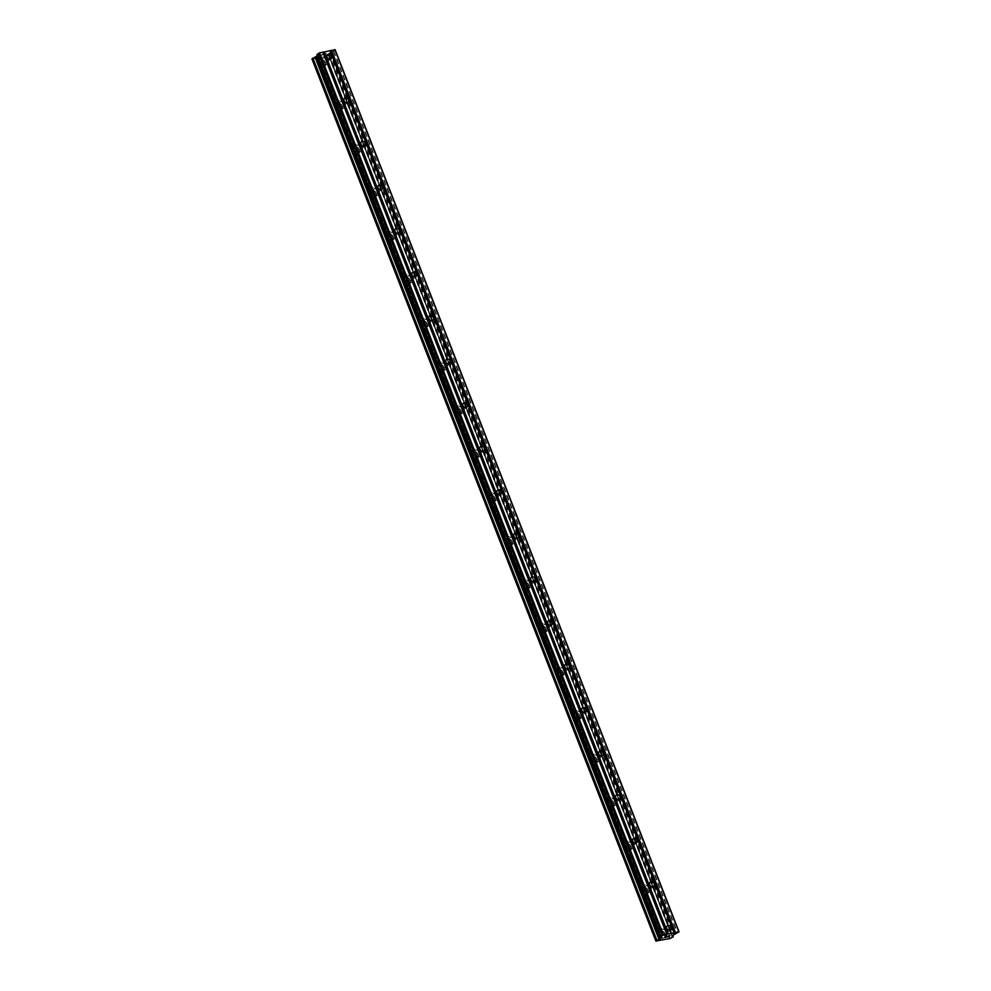 <?xml version="1.0" encoding="UTF-8"?>
<svg xmlns="http://www.w3.org/2000/svg" width="991" height="991" viewBox="0 0 991 991"><rect width="100%" height="100%" fill="white"/><g stroke="black" fill="none" stroke-linecap="round" stroke-linejoin="round"><path stroke-width="0.74" stroke-dasharray="4.96 3.72" d="M662.124 932.283A2.713 2.18 -130.8 0 1 666.571 931.317A2.713 2.18 -130.8 0 1 662.124 932.283M664.577 933.832A4.212 3.394 49.2 0 0 658.371 931.391A4.212 3.394 49.2 0 0 657.652 935.331A4.212 3.394 49.2 0 0 663.871 937.771A4.212 3.394 49.2 0 0 664.577 933.832A4.212 3.394 49.2 0 0 658.358 931.404A4.212 3.394 49.2 0 0 657.652 935.331A4.212 3.394 49.2 0 0 663.871 937.783A4.212 3.394 49.2 0 0 664.577 933.844M645.141 888.716A2.713 2.18 -130.8 0 1 649.588 887.75A2.713 2.18 -130.8 0 1 645.141 888.716M647.594 890.277A4.212 3.394 49.2 0 0 641.388 887.837A4.212 3.394 49.2 0 0 640.669 891.776A4.212 3.394 49.2 0 0 646.888 894.216A4.212 3.394 49.2 0 0 647.594 890.277A4.212 3.394 49.2 0 0 641.375 887.837A4.212 3.394 49.2 0 0 640.669 891.776A4.212 3.394 49.2 0 0 646.888 894.216A4.212 3.394 49.2 0 0 647.594 890.277M628.158 845.162A2.713 2.18 -130.8 0 1 632.605 844.196A2.713 2.18 -130.8 0 1 628.158 845.162M630.61 846.723A4.212 3.394 49.2 0 0 624.404 844.282A4.212 3.394 49.2 0 0 623.686 848.222A4.212 3.394 49.2 0 0 629.904 850.662A4.212 3.394 49.2 0 0 630.61 846.723A4.212 3.394 49.2 0 0 624.392 844.282A4.212 3.394 49.2 0 0 623.686 848.222A4.212 3.394 49.2 0 0 629.904 850.662A4.212 3.394 49.2 0 0 630.61 846.723M611.174 801.595A2.713 2.18 -130.8 0 1 615.622 800.641A2.713 2.18 -130.8 0 1 611.174 801.595M613.627 803.156A4.212 3.394 49.2 0 0 607.421 800.716A4.212 3.394 49.2 0 0 606.703 804.655A4.212 3.394 49.2 0 0 612.921 807.095A4.212 3.394 49.2 0 0 613.627 803.156A4.212 3.394 49.2 0 0 607.409 800.716A4.212 3.394 49.2 0 0 606.703 804.655A4.212 3.394 49.2 0 0 612.921 807.095A4.212 3.394 49.2 0 0 613.627 803.156M594.191 758.041A2.713 2.18 -130.8 0 1 598.638 757.074A2.713 2.18 -130.8 0 1 594.191 758.041M596.644 759.602A4.212 3.394 49.2 0 0 590.438 757.161A4.212 3.394 49.2 0 0 589.719 761.1A4.212 3.394 49.2 0 0 595.938 763.541A4.212 3.394 49.2 0 0 596.644 759.602A4.212 3.394 49.2 0 0 590.425 757.161A4.212 3.394 49.2 0 0 589.719 761.1A4.212 3.394 49.2 0 0 595.938 763.541A4.212 3.394 49.2 0 0 596.644 759.602M577.208 714.486A2.713 2.18 -130.8 0 1 581.655 713.52A2.713 2.18 -130.8 0 1 577.208 714.486M579.661 716.035A4.212 3.394 49.2 0 0 573.455 713.594A4.212 3.394 49.2 0 0 572.748 717.534A4.212 3.394 49.2 0 0 578.955 719.974A4.212 3.394 49.2 0 0 579.661 716.035A4.212 3.394 49.2 0 0 573.442 713.607A4.212 3.394 49.2 0 0 572.736 717.534A4.212 3.394 49.2 0 0 578.955 719.986A4.212 3.394 49.2 0 0 579.661 716.047M560.225 670.919A2.713 2.18 -130.8 0 1 564.672 669.953A2.713 2.18 -130.8 0 1 560.225 670.919M562.677 672.48A4.212 3.394 49.2 0 0 556.471 670.04A4.212 3.394 49.2 0 0 555.765 673.979A4.212 3.394 49.2 0 0 561.971 676.419A4.212 3.394 49.2 0 0 562.677 672.48A4.212 3.394 49.2 0 0 556.459 670.04A4.212 3.394 49.2 0 0 555.753 673.979A4.212 3.394 49.2 0 0 561.971 676.419A4.212 3.394 49.2 0 0 562.677 672.48M543.241 627.365A2.713 2.18 -130.8 0 1 547.689 626.399A2.713 2.18 -130.8 0 1 543.241 627.365M545.694 628.926A4.212 3.394 49.2 0 0 539.488 626.485A4.212 3.394 49.2 0 0 538.782 630.412A4.212 3.394 49.2 0 0 544.988 632.865A4.212 3.394 49.2 0 0 545.694 628.926A4.212 3.394 49.2 0 0 539.476 626.485A4.212 3.394 49.2 0 0 538.77 630.425A4.212 3.394 49.2 0 0 544.988 632.865A4.212 3.394 49.2 0 0 545.694 628.926M526.258 583.798A2.713 2.18 -130.8 0 1 530.705 582.844A2.713 2.18 -130.8 0 1 526.258 583.798M528.711 585.359A4.212 3.394 49.2 0 0 522.505 582.919A4.212 3.394 49.2 0 0 521.799 586.858A4.212 3.394 49.2 0 0 528.005 589.298A4.212 3.394 49.2 0 0 528.711 585.359A4.212 3.394 49.2 0 0 522.492 582.919A4.212 3.394 49.2 0 0 521.786 586.858A4.212 3.394 49.2 0 0 528.005 589.298A4.212 3.394 49.2 0 0 528.711 585.359M509.275 540.244A2.713 2.18 -130.8 0 1 513.722 539.277A2.713 2.18 -130.8 0 1 509.275 540.244M511.728 541.804A4.212 3.394 49.2 0 0 505.521 539.364A4.212 3.394 49.2 0 0 504.815 543.303A4.212 3.394 49.2 0 0 511.022 545.744A4.212 3.394 49.2 0 0 511.728 541.804A4.212 3.394 49.2 0 0 505.521 539.364A4.212 3.394 49.2 0 0 504.803 543.303A4.212 3.394 49.2 0 0 511.022 545.744A4.212 3.394 49.2 0 0 511.728 541.804M492.292 496.689A2.713 2.18 -130.8 0 1 496.739 495.723A2.713 2.18 -130.8 0 1 492.292 496.689M494.744 498.238A4.212 3.394 49.2 0 0 488.538 495.797A4.212 3.394 49.2 0 0 487.832 499.737A4.212 3.394 49.2 0 0 494.038 502.177A4.212 3.394 49.2 0 0 494.744 498.238A4.212 3.394 49.2 0 0 488.538 495.81A4.212 3.394 49.2 0 0 487.82 499.737A4.212 3.394 49.2 0 0 494.038 502.189A4.212 3.394 49.2 0 0 494.744 498.25M475.308 453.122A2.713 2.18 -130.8 0 1 479.755 452.156A2.713 2.18 -130.8 0 1 475.308 453.122M477.761 454.683A4.212 3.394 49.2 0 0 471.555 452.243A4.212 3.394 49.2 0 0 470.849 456.182A4.212 3.394 49.2 0 0 477.055 458.622A4.212 3.394 49.2 0 0 477.761 454.683A4.212 3.394 49.2 0 0 471.555 452.243A4.212 3.394 49.2 0 0 470.836 456.182A4.212 3.394 49.2 0 0 477.055 458.622A4.212 3.394 49.2 0 0 477.761 454.683M458.325 409.568A2.713 2.18 -130.8 0 1 462.772 408.602A2.713 2.18 -130.8 0 1 458.325 409.568M460.778 411.129A4.212 3.394 49.2 0 0 454.572 408.688A4.212 3.394 49.2 0 0 453.866 412.615A4.212 3.394 49.2 0 0 460.072 415.068A4.212 3.394 49.2 0 0 460.778 411.129A4.212 3.394 49.2 0 0 454.572 408.688A4.212 3.394 49.2 0 0 453.853 412.628A4.212 3.394 49.2 0 0 460.072 415.068A4.212 3.394 49.2 0 0 460.778 411.129M441.342 366.001A2.713 2.18 -130.8 0 1 445.789 365.047A2.713 2.18 -130.8 0 1 441.342 366.001M443.795 367.562A4.212 3.394 49.2 0 0 437.588 365.122A4.212 3.394 49.2 0 0 436.882 369.061A4.212 3.394 49.2 0 0 443.088 371.501A4.212 3.394 49.2 0 0 443.795 367.562A4.212 3.394 49.2 0 0 437.588 365.122A4.212 3.394 49.2 0 0 436.87 369.061A4.212 3.394 49.2 0 0 443.088 371.501A4.212 3.394 49.2 0 0 443.795 367.562M424.359 322.447A2.713 2.18 -130.8 0 1 428.806 321.48A2.713 2.18 -130.8 0 1 424.359 322.447M426.811 324.007A4.212 3.394 49.2 0 0 420.605 321.567A4.212 3.394 49.2 0 0 419.899 325.506A4.212 3.394 49.2 0 0 426.105 327.947A4.212 3.394 49.2 0 0 426.811 324.007A4.212 3.394 49.2 0 0 420.605 321.567A4.212 3.394 49.2 0 0 419.887 325.506A4.212 3.394 49.2 0 0 426.105 327.947A4.212 3.394 49.2 0 0 426.811 324.007M407.375 278.88A2.713 2.18 -130.8 0 1 411.822 277.926A2.713 2.18 -130.8 0 1 407.375 278.88M409.828 280.441A4.212 3.394 49.2 0 0 403.622 278A4.212 3.394 49.2 0 0 402.916 281.94A4.212 3.394 49.2 0 0 409.122 284.38A4.212 3.394 49.2 0 0 409.828 280.441A4.212 3.394 49.2 0 0 403.622 278.013A4.212 3.394 49.2 0 0 402.903 281.94A4.212 3.394 49.2 0 0 409.122 284.38A4.212 3.394 49.2 0 0 409.828 280.453M390.392 235.325A2.713 2.18 -130.8 0 1 394.839 234.359A2.713 2.18 -130.8 0 1 390.392 235.325M392.845 236.886A4.212 3.394 49.2 0 0 386.639 234.446A4.212 3.394 49.2 0 0 385.933 238.385A4.212 3.394 49.2 0 0 392.139 240.825A4.212 3.394 49.2 0 0 392.845 236.886A4.212 3.394 49.2 0 0 386.639 234.446A4.212 3.394 49.2 0 0 385.92 238.385A4.212 3.394 49.2 0 0 392.139 240.825A4.212 3.394 49.2 0 0 392.845 236.886M373.409 191.771A2.713 2.18 -130.8 0 1 377.868 190.805A2.713 2.18 -130.8 0 1 373.409 191.771M375.862 193.332A4.212 3.394 49.2 0 0 369.655 190.891A4.212 3.394 49.2 0 0 368.949 194.818A4.212 3.394 49.2 0 0 375.155 197.271A4.212 3.394 49.2 0 0 375.862 193.332A4.212 3.394 49.2 0 0 369.655 190.891A4.212 3.394 49.2 0 0 368.937 194.831A4.212 3.394 49.2 0 0 375.155 197.271A4.212 3.394 49.2 0 0 375.862 193.332M356.426 148.204A2.713 2.18 -130.8 0 1 360.885 147.25A2.713 2.18 -130.8 0 1 356.426 148.204M358.878 149.765A4.212 3.394 49.2 0 0 352.672 147.325A4.212 3.394 49.2 0 0 351.966 151.264A4.212 3.394 49.2 0 0 358.172 153.704A4.212 3.394 49.2 0 0 358.878 149.765A4.212 3.394 49.2 0 0 352.672 147.325A4.212 3.394 49.2 0 0 351.954 151.264A4.212 3.394 49.2 0 0 358.172 153.704A4.212 3.394 49.2 0 0 358.878 149.765M339.442 104.65A2.713 2.18 -130.8 0 1 343.902 103.683A2.713 2.18 -130.8 0 1 339.442 104.65M341.895 106.21A4.212 3.394 49.2 0 0 335.689 103.77A4.212 3.394 49.2 0 0 334.983 107.709A4.212 3.394 49.2 0 0 341.189 110.15A4.212 3.394 49.2 0 0 341.895 106.21A4.212 3.394 49.2 0 0 335.689 103.77A4.212 3.394 49.2 0 0 334.97 107.709A4.212 3.394 49.2 0 0 341.189 110.15A4.212 3.394 49.2 0 0 341.895 106.21M322.459 61.083A2.713 2.18 -130.8 0 1 326.919 60.129A2.713 2.18 -130.8 0 1 322.459 61.083M324.912 62.644A4.212 3.394 49.2 0 0 318.706 60.203A4.212 3.394 49.2 0 0 318 64.142A4.212 3.394 49.2 0 0 324.206 66.583A4.212 3.394 49.2 0 0 324.912 62.644M324.912 62.656A4.212 3.394 49.2 0 0 318.706 60.216A4.212 3.394 49.2 0 0 317.987 64.142A4.212 3.394 49.2 0 0 324.206 66.583A4.212 3.394 49.2 0 0 324.912 62.656M321.233 61.355A4.212 3.394 -130.8 0 1 321.939 57.416A4.212 3.394 -130.8 0 1 328.145 59.856A4.212 3.394 -130.8 0 1 327.439 63.796A4.212 3.394 -130.8 0 1 321.233 61.355M318.322 63.87A4.212 3.394 -130.8 0 1 319.028 59.931A4.212 3.394 -130.8 0 1 325.234 62.371A4.212 3.394 -130.8 0 1 324.528 66.31A4.212 3.394 -130.8 0 1 318.322 63.87M338.216 104.91A4.212 3.394 -130.8 0 1 338.922 100.983A4.212 3.394 -130.8 0 1 345.128 103.423A4.212 3.394 -130.8 0 1 344.422 107.35A4.212 3.394 -130.8 0 1 338.216 104.91M335.305 107.424A4.212 3.394 -130.8 0 1 336.011 103.485A4.212 3.394 -130.8 0 1 342.217 105.926A4.212 3.394 -130.8 0 1 341.511 109.865A4.212 3.394 -130.8 0 1 335.305 107.424M355.199 148.477A4.212 3.394 -130.8 0 1 355.905 144.537A4.212 3.394 -130.8 0 1 362.111 146.978A4.212 3.394 -130.8 0 1 361.405 150.917A4.212 3.394 -130.8 0 1 355.199 148.477M352.288 150.991A4.212 3.394 -130.8 0 1 352.994 147.052A4.212 3.394 -130.8 0 1 359.2 149.492A4.212 3.394 -130.8 0 1 358.494 153.432A4.212 3.394 -130.8 0 1 352.288 150.991M372.182 192.031A4.212 3.394 -130.8 0 1 372.889 188.092A4.212 3.394 -130.8 0 1 379.095 190.532A4.212 3.394 -130.8 0 1 378.389 194.471A4.212 3.394 -130.8 0 1 372.182 192.031M369.271 194.546A4.212 3.394 -130.8 0 1 369.977 190.606A4.212 3.394 -130.8 0 1 376.184 193.047A4.212 3.394 -130.8 0 1 375.478 196.986A4.212 3.394 -130.8 0 1 369.271 194.546M389.166 235.598A4.212 3.394 -130.8 0 1 389.872 231.659A4.212 3.394 -130.8 0 1 396.078 234.099A4.212 3.394 -130.8 0 1 395.372 238.038A4.212 3.394 -130.8 0 1 389.166 235.598M386.255 238.1A4.212 3.394 -130.8 0 1 386.961 234.161A4.212 3.394 -130.8 0 1 393.167 236.614A4.212 3.394 -130.8 0 1 392.461 240.54A4.212 3.394 -130.8 0 1 386.255 238.1M406.149 279.152A4.212 3.394 -130.8 0 1 406.855 275.213A4.212 3.394 -130.8 0 1 413.061 277.653A4.212 3.394 -130.8 0 1 412.355 281.593A4.212 3.394 -130.8 0 1 406.149 279.152M403.238 281.667A4.212 3.394 -130.8 0 1 403.944 277.728A4.212 3.394 -130.8 0 1 410.15 280.168A4.212 3.394 -130.8 0 1 409.444 284.107A4.212 3.394 -130.8 0 1 403.238 281.667M423.132 322.707A4.212 3.394 -130.8 0 1 423.838 318.78A4.212 3.394 -130.8 0 1 430.044 321.22A4.212 3.394 -130.8 0 1 429.338 325.159A4.212 3.394 -130.8 0 1 423.132 322.707M420.221 325.221A4.212 3.394 -130.8 0 1 420.927 321.282A4.212 3.394 -130.8 0 1 427.133 323.723A4.212 3.394 -130.8 0 1 426.427 327.662A4.212 3.394 -130.8 0 1 420.221 325.221M440.115 366.274A4.212 3.394 -130.8 0 1 440.822 362.334A4.212 3.394 -130.8 0 1 447.028 364.775A4.212 3.394 -130.8 0 1 446.322 368.714A4.212 3.394 -130.8 0 1 440.115 366.274M437.204 368.788A4.212 3.394 -130.8 0 1 437.911 364.849A4.212 3.394 -130.8 0 1 444.117 367.289A4.212 3.394 -130.8 0 1 443.411 371.229A4.212 3.394 -130.8 0 1 437.204 368.788M457.099 409.828A4.212 3.394 -130.8 0 1 457.805 405.889A4.212 3.394 -130.8 0 1 464.011 408.329A4.212 3.394 -130.8 0 1 463.305 412.268A4.212 3.394 -130.8 0 1 457.099 409.828M454.188 412.343A4.212 3.394 -130.8 0 1 454.894 408.403A4.212 3.394 -130.8 0 1 461.1 410.844A4.212 3.394 -130.8 0 1 460.394 414.783A4.212 3.394 -130.8 0 1 454.188 412.343M474.082 453.395A4.212 3.394 -130.8 0 1 474.788 449.456A4.212 3.394 -130.8 0 1 480.994 451.896A4.212 3.394 -130.8 0 1 480.288 455.835A4.212 3.394 -130.8 0 1 474.082 453.395M471.171 455.897A4.212 3.394 -130.8 0 1 471.877 451.958A4.212 3.394 -130.8 0 1 478.083 454.411A4.212 3.394 -130.8 0 1 477.377 458.338A4.212 3.394 -130.8 0 1 471.171 455.897M491.065 496.949A4.212 3.394 -130.8 0 1 491.771 493.01A4.212 3.394 -130.8 0 1 497.978 495.45A4.212 3.394 -130.8 0 1 497.271 499.39A4.212 3.394 -130.8 0 1 491.065 496.949M488.154 499.464A4.212 3.394 -130.8 0 1 488.86 495.525A4.212 3.394 -130.8 0 1 495.066 497.965A4.212 3.394 -130.8 0 1 494.36 501.904A4.212 3.394 -130.8 0 1 488.154 499.464M508.049 540.504A4.212 3.394 -130.8 0 1 508.755 536.577A4.212 3.394 -130.8 0 1 514.961 539.017A4.212 3.394 -130.8 0 1 514.255 542.957A4.212 3.394 -130.8 0 1 508.049 540.504M505.137 543.018A4.212 3.394 -130.8 0 1 505.844 539.079A4.212 3.394 -130.8 0 1 512.05 541.52A4.212 3.394 -130.8 0 1 511.344 545.459A4.212 3.394 -130.8 0 1 505.137 543.018M525.032 584.071A4.212 3.394 -130.8 0 1 525.738 580.131A4.212 3.394 -130.8 0 1 531.944 582.572A4.212 3.394 -130.8 0 1 531.238 586.511A4.212 3.394 -130.8 0 1 525.032 584.071M522.121 586.585A4.212 3.394 -130.8 0 1 522.827 582.646A4.212 3.394 -130.8 0 1 529.033 585.086A4.212 3.394 -130.8 0 1 528.327 589.026A4.212 3.394 -130.8 0 1 522.121 586.585M542.015 627.625A4.212 3.394 -130.8 0 1 542.721 623.686A4.212 3.394 -130.8 0 1 548.927 626.126A4.212 3.394 -130.8 0 1 548.221 630.065A4.212 3.394 -130.8 0 1 542.015 627.625M539.104 630.14A4.212 3.394 -130.8 0 1 539.81 626.201A4.212 3.394 -130.8 0 1 546.016 628.641A4.212 3.394 -130.8 0 1 545.31 632.58A4.212 3.394 -130.8 0 1 539.104 630.14M558.998 671.192A4.212 3.394 -130.8 0 1 559.704 667.253A4.212 3.394 -130.8 0 1 565.911 669.693A4.212 3.394 -130.8 0 1 565.204 673.632A4.212 3.394 -130.8 0 1 558.998 671.192M556.087 673.694A4.212 3.394 -130.8 0 1 556.793 669.755A4.212 3.394 -130.8 0 1 562.999 672.208A4.212 3.394 -130.8 0 1 562.293 676.135A4.212 3.394 -130.8 0 1 556.087 673.694M575.982 714.746A4.212 3.394 -130.8 0 1 576.688 710.807A4.212 3.394 -130.8 0 1 582.894 713.247A4.212 3.394 -130.8 0 1 582.188 717.187A4.212 3.394 -130.8 0 1 575.982 714.746M573.071 717.261A4.212 3.394 -130.8 0 1 573.777 713.322A4.212 3.394 -130.8 0 1 579.983 715.762A4.212 3.394 -130.8 0 1 579.277 719.701A4.212 3.394 -130.8 0 1 573.071 717.261M592.965 758.301A4.212 3.394 -130.8 0 1 593.671 754.374A4.212 3.394 -130.8 0 1 599.877 756.814A4.212 3.394 -130.8 0 1 599.171 760.754A4.212 3.394 -130.8 0 1 592.965 758.301M590.054 760.815A4.212 3.394 -130.8 0 1 590.76 756.876A4.212 3.394 -130.8 0 1 596.966 759.317A4.212 3.394 -130.8 0 1 596.26 763.256A4.212 3.394 -130.8 0 1 590.054 760.815M609.948 801.868A4.212 3.394 -130.8 0 1 610.654 797.928A4.212 3.394 -130.8 0 1 616.86 800.369A4.212 3.394 -130.8 0 1 616.154 804.308A4.212 3.394 -130.8 0 1 609.948 801.868M607.037 804.382A4.212 3.394 -130.8 0 1 607.743 800.443A4.212 3.394 -130.8 0 1 613.949 802.883A4.212 3.394 -130.8 0 1 613.243 806.823A4.212 3.394 -130.8 0 1 607.037 804.382M626.931 845.422A4.212 3.394 -130.8 0 1 627.637 841.483A4.212 3.394 -130.8 0 1 633.844 843.923A4.212 3.394 -130.8 0 1 633.138 847.862A4.212 3.394 -130.8 0 1 626.931 845.422M624.02 847.937A4.212 3.394 -130.8 0 1 624.726 843.998A4.212 3.394 -130.8 0 1 630.933 846.438A4.212 3.394 -130.8 0 1 630.226 850.377A4.212 3.394 -130.8 0 1 624.02 847.937M643.915 888.989A4.212 3.394 -130.8 0 1 644.621 885.05A4.212 3.394 -130.8 0 1 650.827 887.49A4.212 3.394 -130.8 0 1 650.121 891.429A4.212 3.394 -130.8 0 1 643.915 888.989M641.004 891.491A4.212 3.394 -130.8 0 1 641.71 887.564A4.212 3.394 -130.8 0 1 647.916 890.005A4.212 3.394 -130.8 0 1 647.21 893.932A4.212 3.394 -130.8 0 1 641.004 891.491M660.898 932.543A4.212 3.394 -130.8 0 1 661.604 928.604A4.212 3.394 -130.8 0 1 667.81 931.045A4.212 3.394 -130.8 0 1 667.104 934.984A4.212 3.394 -130.8 0 1 660.898 932.543M657.987 935.058A4.212 3.394 -130.8 0 1 658.693 931.119A4.212 3.394 -130.8 0 1 664.899 933.559A4.212 3.394 -130.8 0 1 664.193 937.498A4.212 3.394 -130.8 0 1 657.987 935.058M320.663 55.57L322.112 55.261L320.663 55.57M322.162 54.778L321.381 54.951L322.162 54.79M321.988 54.418L323.438 54.109L321.988 54.431M323.537 54.022L320.378 55.707L323.537 54.022M324.788 53.811L326.324 53.489L324.788 53.824M326.423 53.39L323.611 54.889L326.423 53.403M655.856 940.992L311.967 58.94L325.878 56.537L329.334 54.753L328.355 54.084L329.594 52.895L335.144 49.736M328.653 54.257L672.381 935.938L328.653 54.257M329.371 54.691L672.815 935.578M312.698 59.299L656.649 941.425L312.784 59.373M316.897 54.728L317.913 55.31L317.331 55.88M669.012 936.284L666.869 937.213M668.231 936.458L669.73 935.665M668.281 935.975L670.015 935.541M665.964 937.139L665.246 937.436M666.571 936.284L664.874 937.635M328.616 54.319L672.517 936.408M326.25 56.363L670.151 938.44M326.027 56.475L669.941 938.551M325.878 56.537L669.792 938.613M333.756 50.937L677.671 933.014M333.36 51.173L677.262 933.249M330.003 52.659L673.905 934.748M329.594 52.895L673.508 934.971M328.405 53.923L672.319 936M328.355 54.084L672.232 936.099L328.331 54.059M329.235 54.678L672.716 935.653M329.334 54.753L673.236 936.842M328.789 55.223L672.691 937.3M672.468 937.436L328.566 55.347L672.493 937.424M328.355 55.434L672.257 937.511M312.078 58.952L655.992 941.029M317.838 55.446L661.654 937.275M317.888 55.285L661.802 937.362L317.913 55.31M667.166 925.792L662.583 929.744M650.183 882.225L645.599 886.189M633.199 838.671L628.616 842.623M616.216 795.116L611.633 799.068M599.233 751.55L594.65 755.514M582.25 707.995L577.666 711.947M565.266 664.428L560.683 668.392M548.283 620.874L543.7 624.826M531.3 577.319L526.716 581.271M514.317 533.753L509.733 537.717M497.333 490.198L492.75 494.15M480.35 446.631L475.767 450.595M463.367 403.077L458.783 407.028M446.384 359.522L441.8 363.474M429.4 315.956L424.817 319.92M412.417 272.401L407.834 276.353M395.434 228.834L390.85 232.798M378.451 185.28L373.867 189.231M361.467 141.725L356.884 145.677M344.484 98.159L339.901 102.123M327.501 54.604L322.917 58.556M321.939 57.416L319.028 59.931M338.922 100.983L336.011 103.485M355.905 144.537L352.994 147.052M372.889 188.092L369.977 190.606M389.872 231.659L386.961 234.161M406.855 275.213L403.944 277.728M423.838 318.78L420.927 321.282M440.822 362.334L437.911 364.849M457.805 405.889L454.894 408.403M474.788 449.456L471.877 451.958M491.771 493.01L488.86 495.525M508.755 536.577L505.844 539.079M525.738 580.131L522.827 582.646M542.721 623.686L539.81 626.201M559.704 667.253L556.793 669.755M576.688 710.807L573.777 713.322M593.671 754.374L590.76 756.876M610.654 797.928L607.743 800.443M627.637 841.483L624.726 843.998M644.621 885.05L641.71 887.564M661.604 928.604L658.693 931.119M667.104 934.984L664.193 937.498M650.121 891.429L647.21 893.932M633.138 847.862L630.226 850.377M616.154 804.308L613.243 806.823M599.171 760.754L596.26 763.256M582.188 717.187L579.277 719.701M565.204 673.632L562.293 676.135M548.221 630.065L545.31 632.58M531.238 586.511L528.327 589.026M514.255 542.957L511.344 545.459M497.271 499.39L494.36 501.904M480.288 455.835L477.377 458.338M463.305 412.268L460.394 414.783M446.322 368.714L443.411 371.229M429.338 325.159L426.427 327.662M412.355 281.593L409.444 284.107M395.372 238.038L392.461 240.54M378.389 194.471L375.478 196.986M361.405 150.917L358.494 153.432M344.422 107.35L341.511 109.865M327.439 63.796L324.528 66.31M331.044 58.704L326.46 62.656M348.027 102.259L343.443 106.223M365.01 145.826L360.427 149.777M381.993 189.38L377.41 193.332M398.977 232.935L394.393 236.899M415.96 276.501L411.376 280.453M432.943 320.056L428.36 324.02M449.926 363.623L445.343 367.574M466.91 407.177L462.326 411.129M483.893 450.732L479.31 454.696M500.876 494.298L496.293 498.25M517.859 537.853L513.276 541.817M534.843 581.42L530.259 585.371M551.826 624.974L547.243 628.926M568.809 668.529L564.226 672.493M585.792 712.095L581.209 716.047M602.776 755.65L598.192 759.614M619.759 799.217L615.176 803.168M636.742 842.771L632.159 846.723M653.726 886.326L649.142 890.29M670.709 929.892L666.125 933.844M328.504 54.579L672.418 936.656M312.809 59.039L656.711 941.116"/><path stroke-width="1.49" d="M666.708 928.319A2.713 2.18 -130.8 0 1 671.155 927.365A2.713 2.18 -130.8 0 1 666.708 928.319M649.724 884.765A2.713 2.18 -130.8 0 1 654.171 883.799A2.713 2.18 -130.8 0 1 649.724 884.765M632.741 841.198A2.713 2.18 -130.8 0 1 637.188 840.244A2.713 2.18 -130.8 0 1 632.741 841.198M615.758 797.644A2.713 2.18 -130.8 0 1 620.205 796.677A2.713 2.18 -130.8 0 1 615.758 797.644M598.775 754.089A2.713 2.18 -130.8 0 1 603.234 753.123A2.713 2.18 -130.8 0 1 598.775 754.089M581.791 710.522A2.713 2.18 -130.8 0 1 586.251 709.568A2.713 2.18 -130.8 0 1 581.791 710.522M564.808 666.968A2.713 2.18 -130.8 0 1 569.268 666.002A2.713 2.18 -130.8 0 1 564.808 666.968M547.825 623.401A2.713 2.18 -130.8 0 1 552.284 622.447A2.713 2.18 -130.8 0 1 547.825 623.401M530.854 579.846A2.713 2.18 -130.8 0 1 535.301 578.88A2.713 2.18 -130.8 0 1 530.854 579.846M513.871 536.292A2.713 2.18 -130.8 0 1 518.318 535.326A2.713 2.18 -130.8 0 1 513.871 536.292M496.887 492.725A2.713 2.18 -130.8 0 1 501.335 491.771A2.713 2.18 -130.8 0 1 496.887 492.725M479.904 449.171A2.713 2.18 -130.8 0 1 484.351 448.205A2.713 2.18 -130.8 0 1 479.904 449.171M462.921 405.604A2.713 2.18 -130.8 0 1 467.368 404.65A2.713 2.18 -130.8 0 1 462.921 405.604M445.938 362.049A2.713 2.18 -130.8 0 1 450.385 361.083A2.713 2.18 -130.8 0 1 445.938 362.049M428.954 318.495A2.713 2.18 -130.8 0 1 433.401 317.529A2.713 2.18 -130.8 0 1 428.954 318.495M411.971 274.928A2.713 2.18 -130.8 0 1 416.418 273.974A2.713 2.18 -130.8 0 1 411.971 274.928M394.988 231.374A2.713 2.18 -130.8 0 1 399.435 230.407A2.713 2.18 -130.8 0 1 394.988 231.374M378.005 187.807A2.713 2.18 -130.8 0 1 382.452 186.853A2.713 2.18 -130.8 0 1 378.005 187.807M361.021 144.252A2.713 2.18 -130.8 0 1 365.468 143.286A2.713 2.18 -130.8 0 1 361.021 144.252M344.038 100.698A2.713 2.18 -130.8 0 1 348.485 99.732A2.713 2.18 -130.8 0 1 344.038 100.698M327.055 57.131A2.713 2.18 -130.8 0 1 331.502 56.165A2.713 2.18 -130.8 0 1 327.055 57.131M679.058 931.813L673.508 934.971L672.232 936.136L673.236 936.842L669.792 938.613L655.856 941.004L660.551 938.551L661.827 937.387L660.861 936.644L663.4 934.947L679.058 931.813L335.144 49.736L319.486 52.87L316.872 54.703L660.786 936.743M317.331 55.88L311.942 58.927L655.856 940.992L311.942 58.927M666.869 937.213L669.012 936.284M668.231 936.458L669.73 935.665M668.293 935.987L670.015 935.541L668.491 936.867L670.015 935.541M665.977 937.152L665.246 937.436M665.518 937.362L664.899 937.635L665.518 937.362M664.874 937.635L666.584 936.284M330.152 50.64L674.066 932.729M330.04 50.578L673.954 932.655M331.093 50.442L675.007 932.519M331.477 50.268L675.379 932.345M334.809 49.55L678.724 931.627M315.064 57.255L658.978 939.332M315.324 57.106L659.238 939.183M318.346 53.378L662.248 935.454M319.486 52.87L663.4 934.947M322.831 52.139L666.732 934.216M322.942 52.201L666.844 934.29M323.884 52.003L667.785 934.079M324.255 51.829L668.169 933.906M672.716 935.653L673.137 936.755M672.802 935.578L673.273 936.768M311.979 58.865L655.893 940.942M312.524 58.395L656.438 940.471M312.735 58.271L656.637 940.348L312.735 58.271M312.945 58.196L656.86 940.273M316.24 56.698L660.155 938.787M316.649 56.462L660.551 938.551M316.959 54.567L660.861 936.644M316.872 54.703L660.786 936.78"/></g></svg>
